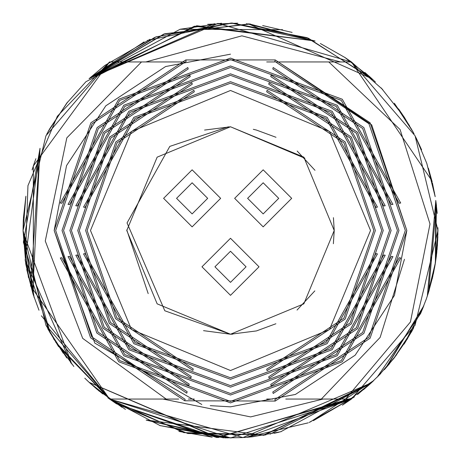 <?xml version="1.0" encoding="UTF-8"?>
<svg xmlns="http://www.w3.org/2000/svg" width="461" height="461" viewBox="0 0 461 461"><rect width="100%" height="100%" fill="white"/><g stroke="black" fill="none" stroke-linecap="round" stroke-linejoin="round"><path stroke-width="0.69" d="M126.775 229.964L148.188 293.617M267.08 370.673L266.689 369.215L267.08 370.673L345.145 319.064L375.369 230.5L345.145 141.93L267.08 90.321L266.689 91.785L267.08 90.321M192.882 370.396L193.274 368.938L192.882 370.396L115.527 318.637L85.631 230.5L115.855 141.93L193.92 90.321L194.311 91.785L193.92 90.321M87.146 230.5L116.731 317.715L193.274 368.938M79.28 230.5L110.49 322.504L191.24 376.533L190.848 377.997L109.286 323.426L77.765 230.5L109.614 137.148L191.885 82.726L192.277 84.184L110.813 138.064L79.28 230.5M71.409 230.5L104.249 327.293L189.2 384.134L188.808 385.592L103.051 328.215L69.899 230.5L103.373 132.359L189.846 75.126L190.237 76.589L104.578 133.275L71.409 230.5M63.549 230.5L98.009 332.081L187.166 391.729L186.774 393.193L96.81 333.003L62.033 230.5L97.133 127.57L187.811 67.531L188.203 68.989L98.337 128.486L63.543 230.5M55.677 230.5L91.768 336.87L185.132 399.33L184.74 400.788L275.223 401.064L274.831 399.606L368.904 337.296L405.317 230.5L368.904 123.698L274.831 61.394L275.223 59.93L185.777 59.93L186.169 61.394L92.096 123.698L55.683 230.5M397.451 230.5L362.663 128.486L272.797 68.989L273.189 67.531L363.867 127.57L398.967 230.5L363.867 333.43L273.189 393.469L272.797 392.006L362.663 332.508L397.457 230.5M389.591 230.5L356.422 133.275L270.763 76.589L271.154 75.126L357.627 132.359L391.101 230.5L357.627 328.641L271.154 385.869L270.763 384.411L356.422 327.719L389.585 230.5M383.235 230.5L351.386 323.853L269.115 378.274L268.723 376.81L350.187 322.93L381.72 230.5L350.187 138.064L268.723 84.184L269.115 82.726L351.386 137.148L383.235 230.5M266.689 369.215L343.946 318.142L373.859 230.5L343.946 142.852L266.689 91.785M370.529 230.5L329.517 329.511L230.5 370.529L131.483 329.511L90.471 230.5L131.483 131.483L230.5 90.471L329.517 131.483L370.529 230.5M83.545 253.884L85.037 253.625L134.877 342.529L230.5 377.79L326.123 342.529L375.963 253.625L377.455 253.884L327.097 343.687L230.5 379.299L133.903 343.687L83.545 253.884L85.037 253.625M75.8 255.25L77.292 254.991L129.818 348.551L230.5 385.655L331.182 348.551L383.708 254.991L385.2 255.25L332.151 349.709L230.5 387.165L128.85 349.709L75.8 255.25L77.292 254.991M68.055 256.621L69.542 256.356L124.764 354.578L230.5 393.521L336.236 354.578L391.458 256.356L392.945 256.621L337.21 355.736L230.5 395.031L123.79 355.736L68.055 256.621L69.542 256.356M60.305 257.987L61.797 257.722L119.704 360.606L230.5 401.387L341.296 360.606L399.203 257.722L400.695 257.987L342.264 361.764L230.5 402.897L118.736 361.764L60.305 257.987L61.797 257.722M194.311 91.785L117.054 142.852L87.141 230.5M377.455 207.11L375.963 207.375L326.123 118.471L230.5 83.211L134.877 118.471L85.037 207.375L83.545 207.11L133.903 117.313L230.5 81.695L327.097 117.313L377.455 207.11L375.963 207.375M385.2 205.744L383.708 206.009L331.182 112.444L230.5 75.345L129.818 112.444L77.292 206.009L75.8 205.744L128.85 111.285L230.5 73.829L332.151 111.285L385.2 205.744L383.708 206.009M392.945 204.379L391.458 204.644L336.236 106.422L230.5 67.479L124.764 106.422L69.542 204.644L68.055 204.379L123.79 105.264L230.5 65.963L337.21 105.264L392.945 204.379L391.458 204.644M400.695 203.013L399.203 203.278L341.296 100.394L230.5 59.613L119.704 100.394L61.797 203.278L60.305 203.013L118.736 99.236L230.5 58.098L342.264 99.236L400.695 203.013L399.203 203.278M256.431 330.929L230.5 334.225L203.531 330.658L230.5 334.225L256.431 330.929L275.897 323.76M297.04 310.069L314.834 290.885M333.378 243.731L334.225 230.5L333.43 217.661M314.984 170.316L297.172 151.035M275.995 137.286L256.431 130.065L253.296 129.311L256.431 130.065M268.723 84.184L269.115 82.726M268.723 376.81L269.115 378.274M190.848 377.997L191.24 376.533M192.277 84.184L191.885 82.726M270.763 76.589L271.154 75.126M270.763 384.411L271.154 385.869M188.808 385.592L189.2 384.134M190.237 76.589L189.846 75.126M272.797 68.989L273.189 67.531M272.797 392.006L273.189 393.469M186.774 393.193L187.166 391.729M188.203 68.989L187.811 67.531M274.831 61.394L275.223 59.93L371.699 124.873L406.833 230.5L370.108 122.782L275.223 59.93M274.831 399.606L275.223 401.064L370.108 338.218L406.833 230.5L394.455 295.403L355.183 355.183L295.409 394.449L230.5 406.833L210.256 405.663M186.169 61.394L185.777 59.93L90.892 122.782L54.168 230.5L90.569 337.792L184.74 400.788L185.132 399.33M230.5 54.168L165.591 66.545L105.817 105.811L66.545 165.591L54.168 230.5L94.799 343.099L201.803 404.481M178.701 399.053L109.562 399.053L166.162 399.053L109.562 399.053L166.162 399.053L109.562 399.053L166.162 399.053L109.562 399.053L166.162 399.053L109.562 399.053L166.162 399.053L109.562 399.053L166.162 399.053L109.562 399.053L166.162 399.053L109.562 399.053L166.162 399.053L109.562 399.053L166.162 399.053L163.027 399.053L166.162 399.053L82.698 338.368L45.27 241.022L66.828 137.856L141.504 61.947L184.112 61.947L109.562 61.947L184.112 61.947L109.562 61.947L178.701 61.947L109.562 61.947L178.701 61.947L109.562 61.947L45.939 135.77L23.05 230.5L45.944 325.23L109.562 399.053L30.599 285.941L40.026 148.309L25.165 260.027L70.896 363.02L25.165 260.027L40.026 148.309L30.599 285.941L109.562 399.053L57.977 345.704M188.365 399.053L194.288 399.053L188.365 399.053M285.774 399.053L351.438 399.053L345.554 399.053L351.438 399.053L345.554 399.053L351.438 399.053L345.554 399.053L351.438 399.053L345.554 399.053L351.438 399.053L345.554 399.053L351.438 399.053L345.554 399.053L351.438 399.053L345.554 399.053L410.434 321.962L430.004 223.971L400.079 129.524L328.785 61.947L282.299 61.947L328.785 61.947M89.238 382.423L217.039 437.512L351.438 399.053L345.554 399.053M272.635 399.053L266.712 399.053M404.47 259.278L380.135 337.417L321.352 399.053M246.716 437.316L351.432 399.053L415.056 325.241L437.95 230.529L415.067 135.782L351.438 61.947L276.888 61.947L351.438 61.947L282.299 61.947L351.438 61.947L282.299 61.947L351.438 61.947L282.299 61.947L351.438 61.947L282.299 61.947L351.438 61.947L382.711 89.543M274.687 61.947L266.712 61.947M141.504 61.947L109.562 61.947L45.939 135.77L23.05 230.5L45.944 325.23L109.562 399.053L30.599 285.941L40.026 148.309L23.378 242.134L50.428 333.499M70.942 363.078L25.165 260.062L40.026 148.309L30.599 285.941L109.562 399.053L30.599 285.941L40.026 148.309L32.662 292.902M33.33 295L33.33 166.006L109.562 61.947L57.337 116.264L27.954 185.65L25.297 260.955L49.707 332.231M55.746 342.281L109.562 399.053L41.398 315.797M107.845 397.803L109.562 399.053L183.812 432.625L265.911 434.907L187.834 433.513L116.316 403.698L212.21 437.143M23.056 231.86L71.732 364.017M385.431 368.46L423.751 305.925M435.397 262.96L435.76 200.454M431.894 180.729L351.438 61.947L217.903 23.43L89.463 78.364M436.458 205.641L435.806 200.754L427.335 296.014L435.806 200.754L427.335 296.014L435.806 200.754L427.335 296.014L435.466 262.488M404.28 343.791L423.843 305.689L404.28 343.791L423.843 305.689L420.743 313.215L423.843 305.689L386.52 367.221M377.121 377.254L420.634 313.468L377.15 377.231M432.867 276.145L428.523 292.32L436.4 205.18M435.075 196.069L432.418 182.919L435.132 196.421M436.423 205.375L435.507 262.228M433.352 273.938L435.184 264.274M437.109 249.188L437.933 227.763M435.806 200.754L436.458 205.652M437.933 227.797L436.78 252.513M25.856 264.487L23.05 230.5L33.301 294.913L23.05 230.5L34.183 297.541M47.846 328.849L66.643 357.73M363.573 389.643L371.497 382.665M393.561 358.744L412.618 329.834M427.981 294.037L428.863 291.219M437.743 239.726L435.098 264.787L436.394 255.884M437.927 233.687L435.466 262.511L437.927 233.675M429.249 289.94L427.952 294.124M412.63 329.817L411.293 332.237M394.541 357.482L378.245 376.124L396.212 355.298M313.382 420.674L354.509 396.8L309.164 422.455M274.243 433.282L279.17 432.159M116.12 403.565L109.562 399.053L242.912 437.575L371.226 382.918M87.29 380.59L84.789 378.158M63.261 353.247L46.008 325.351L63.261 353.247M25.879 196.357L23.05 230.5L25.891 196.294L23.05 230.5L28.449 277.528L23.05 230.5L25.845 264.424L34.16 297.472M26.744 269.483L34.258 297.76M47.956 329.056L66.857 357.995M89.44 382.607L116.506 403.824M146.54 420.202L223.326 437.823M224.807 437.869L242.503 437.598M369.29 384.681L380.751 373.543M393.245 359.148L412.607 329.857M25.828 264.349L34.212 297.633M47.898 328.947L66.736 357.845M89.342 382.515L116.356 403.721M146.333 420.109L227.561 437.927M246.583 437.322L308.219 422.841M342.419 405.167L351.432 399.053L230.5 437.95L109.562 399.053L230.5 437.95L351.432 399.053M367.48 386.295L372.863 381.391M393.608 358.687L412.601 329.869M426.425 298.682L428.609 292.044M435.098 264.787L436.728 252.968M428.592 292.107L429.231 290.004M435.242 263.928L437.95 230.5L435.098 264.77L436.423 255.636M102.74 393.942L89.169 382.359L218.03 437.57L353.172 397.791M66.615 357.69L47.719 328.612M25.683 197.55L23.05 230.5L34.166 297.501L25.822 264.303M85.083 378.446L87.227 380.527M23.286 220.537L23.05 230.5L25.902 196.225L23.05 230.5L34.154 297.46L25.793 264.107M47.765 328.705L66.586 357.65L47.765 328.705M97.11 389.378L88.679 381.898L99.49 391.349M412.785 329.534L393.936 358.266L407.616 338.518M426.581 298.238L428.015 293.922M428.863 291.225L427.047 296.867M395.82 355.811L413.799 327.644L404.061 344.148M310.253 422.005L373.796 380.504L370.062 383.984M223.983 437.846L159.823 425.538M122.027 407.328L96.816 389.13L125.444 409.38M73.841 366.489L53.493 338.679L73.841 366.489M38.983 310.23L33.008 294.003L38.983 310.23M357.454 394.564L371.243 382.901M393.694 358.577L412.664 329.753M426.46 298.578L428.874 291.191M412.722 329.65L393.821 358.416L412.722 329.65M146.143 420.023L263.986 435.23L371.186 382.953L342.869 404.879M58.582 346.614L48.105 329.333M25.839 264.395L33.083 294.227L26.836 269.944M369.895 384.14L263.029 435.38M212.02 437.126L178.88 431.421M160.393 425.745L109.568 399.053M33.071 294.21L25.603 262.937M48.111 329.344L66.591 357.655M89.013 382.209L99.144 391.066M435.103 264.752L437.454 244.866M159.846 425.549L231.295 437.944M252.536 436.774L281.17 431.663M427.07 296.798L428.897 291.11M427.387 295.853L426.367 298.843L427.387 295.853M412.849 329.419L394.069 358.099L412.849 329.419M264.216 435.19L371.186 382.958L270.077 434.135M252.265 436.803L246.226 437.351M212.048 437.126L116.281 403.675M90.771 383.834L88.051 381.31M25.851 264.476L34.154 297.46M88.08 381.333L90.932 383.978M437.95 230.5L435.121 264.654M426.874 297.368L425.826 300.37M412.929 329.269L394.155 357.984M371.353 382.797L280.674 431.79M247.678 437.235L243.713 437.529M216.641 437.483L116.31 403.692M89.469 382.636L86.553 379.876M384.284 369.734L389.608 363.614M432.262 278.738L434.804 266.493M437.034 249.948L437.858 236.66M398.552 108.871L404.988 118.298M416.197 138.023L421.625 149.837M428.384 168.23L432.182 181.916M435.847 201.036L437.241 213.391M437.95 229.572L437.374 245.938M426.31 299.005L420.726 313.267M412.497 330.064L404.533 343.405M394.973 356.923L385.16 368.76M48.111 131.656L66.926 102.912L48.111 131.656M368.817 75.892L373.214 79.937L308.392 38.223L232.269 23.056L156.049 36.863L89.624 78.22L218.001 23.425L351.432 61.947L344.649 57.279M413.229 132.284L394.599 103.587M426.84 163.522L435.149 196.524M33.307 166.075L34.569 162.341L33.307 166.075M48.186 131.512L67.024 102.786L48.186 131.512M364.864 72.446L372.258 79.038L307.504 37.871L231.664 23.056L155.893 36.926L89.728 78.122L196.916 25.787L314.903 40.994M394.576 103.558L413.189 132.209L394.576 103.558M145.826 61.947L241.898 35.837L340.581 61.947M323.04 399.053L250.605 416.911L163.027 399.053M375.415 82.052L370.05 77.004M66.833 103.022L48.025 131.817M35.883 158.67L34.218 163.355M48.393 131.131L67.617 102.031L49.638 128.884M314.546 40.839L194.369 26.219L85.959 81.689L194.386 26.214L314.575 40.85M371.324 78.168L344.586 57.239L371.894 78.698L248.456 23.828M413.01 131.881L394.328 103.235L409.564 125.749M435.161 196.588L426.759 163.292L434.527 192.957M415.545 136.721L426.8 163.407L435.178 196.691L426.8 163.407M414.059 133.846L413.212 132.261M404.107 116.938L381.178 87.913M345.301 57.706L320.349 43.518M292.113 32.408L262.661 25.562M237.778 23.177L207.692 24.306M150.084 39.266L104.826 65.45M86 81.655L66.344 103.656M48.843 130.319L46.676 134.353M23.407 218.295L25.902 196.23L23.05 230.5L23.373 218.946M314.517 40.822L196.426 25.862L89.054 78.75L163.816 34.056L249.234 23.897M411.725 129.535L394.432 103.373M371.445 78.278L344.684 57.297M23.05 230.5L25.897 196.248L23.05 230.5L25.897 196.236L23.05 230.5L25.897 196.236L23.453 217.598M32.126 169.809L34.535 162.428M48.359 131.206L67.364 102.348L49.125 129.812M371.693 78.508L306.888 37.623L231.197 23.05L155.766 36.978L89.659 78.186L196.968 25.776L314.834 40.966L197.014 25.77L89.786 78.07L154.746 37.376M344.742 57.337L371.526 78.358M394.489 103.443L413.114 132.077L394.489 103.443M426.823 163.471L435.172 196.674L426.823 163.471M48.365 131.183L67.381 102.33L48.359 131.195M314.805 40.954L196.939 25.781L89.636 78.209L164.773 33.734L250.548 24.018M34.414 162.779L32.097 169.896M413.114 132.071L394.483 103.437M371.433 78.272L344.724 57.331M34.529 162.451L32.114 169.855M32.247 169.423L32.708 167.948M48.307 131.293L67.243 102.503L48.889 130.233M180.263 29.222L221.545 23.246M246.479 23.667L314.875 40.983M344.701 57.314L371.762 78.577M412.762 131.42L394.518 103.483L413.142 132.123M48.249 131.402L67.122 102.659L48.249 131.402M104.797 65.468L89.786 78.07L214.463 23.672M249.257 23.897L314.88 40.983M394.553 103.523L413.165 132.174L394.553 103.523M48.18 131.529L67.012 102.797L48.18 131.529M282.558 29.688L180.072 29.274L89.722 78.128L144.091 41.905M147.313 40.459L231.163 23.05L315.076 41.075M403.969 116.719L413.189 132.215M426.846 163.534L435.167 196.617M34.546 162.399L33.342 165.977M400.695 257.987L399.203 257.722M60.305 203.013L61.797 203.278M392.945 256.621L391.458 256.356M68.055 204.379L69.542 204.644M385.2 255.25L383.708 254.991M75.8 205.744L77.292 206.009M377.455 253.884L375.963 253.625M83.545 207.11L85.037 207.375M204.569 130.065L230.535 126.775L204.569 130.065M232.621 334.202L230.5 334.225L157.155 303.845L126.775 230.5L157.155 157.155L230.5 126.775L304.963 158.29M230.5 126.775L303.845 157.155L334.225 230.5L303.845 303.845L230.5 334.225L164.802 310.766L127.052 222.94L169.809 146.385L228.374 126.798M259.024 266.804L230.5 295.328L201.976 266.804L230.5 238.279L259.024 266.804M291.698 198.345L263.173 169.821L234.649 198.345L263.173 226.87L291.698 198.345M220.646 198.345L192.122 169.821L163.597 198.345L192.122 226.87L220.646 198.345M263.173 182.787L278.732 198.345L263.173 213.904L247.615 198.345L263.173 182.787M230.5 251.245L214.941 266.804L230.5 282.363L246.059 266.804L230.5 251.245M192.122 182.787L176.563 198.345L192.122 213.904L207.68 198.345L192.122 182.787"/></g></svg>
